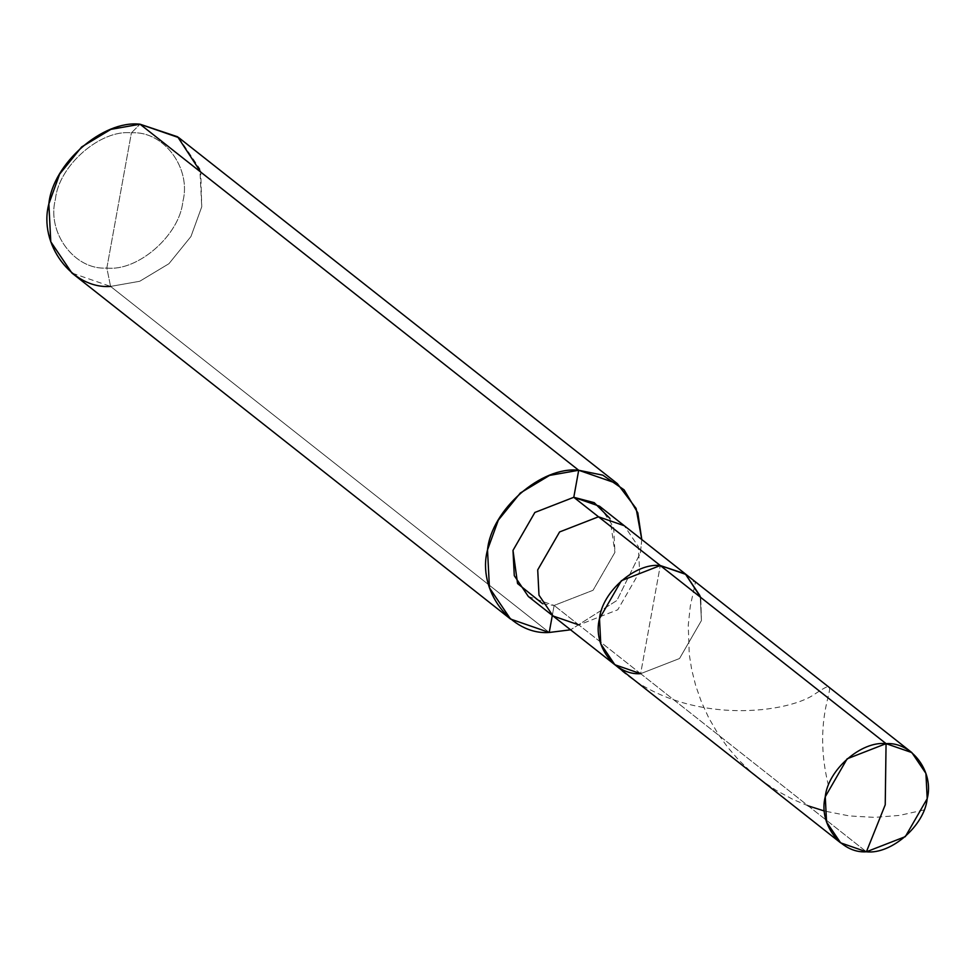 <?xml version="1.0" encoding="UTF-8"?>
<svg xmlns="http://www.w3.org/2000/svg" width="976" height="976" viewBox="0 0 976 976"><rect width="100%" height="100%" fill="white"/><g stroke="black" fill="none" stroke-linecap="round" stroke-linejoin="round"><path stroke-width="0.73" stroke-dasharray="4.88 3.66" d="M640.634 673.672L578.853 624.933L640.634 673.672L660.288 565.531L640.634 673.672L679.54 658.519L701.427 620.577L700.146 595.311L686.067 574.474L700.146 595.311L701.427 620.577L679.54 658.519L640.634 673.672L866.407 851.792L640.634 673.672L660.288 565.531L640.634 673.672L679.54 658.519L701.427 620.577L700.756 597.458L701.427 620.577L679.54 658.519L640.634 673.672L614.856 664.741M178.718 137.616L199.836 168.872L201.751 206.778L190.954 236.521L168.933 263.703L139.739 281.271L110.569 286.419L549.22 632.472L110.569 286.419L106.848 268.034C137.811 271.657 179.608 235.155 182.829 201.654C191.76 168.275 163.48 130.43 131.406 132.858L106.848 268.034C74.774 270.45 46.494 232.617 55.425 199.226C58.645 165.737 100.443 129.235 131.406 132.858L140.044 124.208L131.406 132.858C100.443 129.235 58.645 165.737 55.425 199.226C46.494 232.617 74.774 270.45 106.848 268.034L131.406 132.858C163.48 130.43 191.76 168.275 182.829 201.654C179.608 235.155 137.811 271.657 106.848 268.034L110.569 286.419L71.895 273.012M578.853 624.933L554.136 605.437L578.853 624.933L617.759 609.78L639.634 571.838L638.353 546.572L624.274 525.735L638.353 546.572L639.634 571.838L617.759 609.78L578.853 624.933L553.075 616.002M542.668 603.766L554.136 605.437L528.358 596.507M599.569 506.239L613.648 527.077L614.929 552.343L593.054 590.285L554.136 605.437L552.318 615.405L554.136 605.437L593.054 590.285L614.929 552.343L609.963 518.463M641.793 539.545L640.402 552.831L616.93 600.46L570.582 629.813L616.93 600.46L640.402 552.831L641.793 539.545M110.569 286.419L139.739 281.271L168.933 263.703L190.954 236.521L201.751 206.778L200.751 172.105M924.028 809.946L899.494 815.411L874.52 817.376L849.388 815.936L824.488 811.044M808.165 805.847L793.049 799.466L776.506 790.536L762.768 781.312L749.897 770.857L738.051 759.328L727.364 746.872L717.921 733.659L708.759 717.909L701.354 701.768L695.693 685.579L691.703 669.682L689.263 654.396L688.251 625.323L690.288 606.218L695.278 583.148L694.863 581.415L693.204 581.501M828.441 785.485C808.238 702.866 850.072 671.012 815.18 693.814C786.205 714.896 673.672 728.011 608.658 658.446"/><path stroke-width="1.46" d="M700.756 597.458L685.347 573.925L660.288 565.531L886.062 743.651L885.232 804.81L866.407 851.792C840.751 853.719 818.132 823.451 825.269 796.745C827.855 769.954 861.283 740.747 886.062 743.651L847.144 758.803L825.269 796.745L826.55 822.012L840.629 842.849L866.407 851.792L885.232 804.81L886.062 743.651C911.718 741.711 934.337 771.979 927.2 798.685C924.614 825.489 891.186 854.683 866.407 851.792L905.325 836.639L927.2 798.685L925.919 773.419L911.84 752.581L886.062 743.651L660.288 565.531C635.51 562.64 602.07 591.834 599.496 618.638C592.347 645.343 614.978 675.612 640.634 673.672C614.978 675.612 592.347 645.343 599.496 618.638C602.07 591.834 635.51 562.64 660.288 565.531L686.067 574.474L660.288 565.531L621.37 580.683L599.496 618.638L600.777 643.904L614.856 664.741L600.777 643.904L599.496 618.638L621.37 580.683L660.288 565.531L685.347 573.925L700.756 597.458M840.629 842.849L614.856 664.741L640.634 673.672M614.856 664.741L553.075 616.002L538.984 595.165L537.715 569.886L559.59 531.944L598.495 516.792L660.288 565.531L598.495 516.792L559.59 531.944L537.715 569.886L538.984 595.165L553.075 616.002L578.853 624.933M553.075 616.002L528.358 596.507L514.279 575.669L512.998 550.391L534.872 512.449L573.79 497.296L598.495 516.792L624.274 525.735L598.495 516.792L573.79 497.296L534.872 512.449L512.998 550.391L517.561 583.55L542.668 603.766M510.558 619.065L71.895 273.012L50.776 241.755L48.861 203.862L59.646 174.106L81.667 146.937L110.874 129.369L140.044 124.208L578.695 470.261L549.525 475.422L520.33 492.99L498.309 520.159L487.512 549.915L489.44 587.808L510.558 619.065L549.22 632.472L552.318 615.405L549.22 632.472C510.741 635.376 476.8 589.968 487.512 549.915C491.392 509.716 541.534 465.918 578.695 470.261L573.79 497.296L599.569 506.239L911.84 752.581M609.963 518.463L594.213 502.664L573.79 497.296L578.695 470.261L140.044 124.208C102.883 119.865 52.728 163.663 48.861 203.862C38.149 243.927 72.078 289.323 110.569 286.419M578.695 470.261L602.839 475.178L624.103 489.854L637.804 512.851L641.793 539.545L636.108 508.447L617.369 483.669L578.695 470.261M570.582 629.813L549.22 632.472L570.582 629.813M200.751 172.105L177.644 136.799L140.044 124.208L178.718 137.616L617.369 483.669M824.488 811.044L808.165 805.847"/></g></svg>
